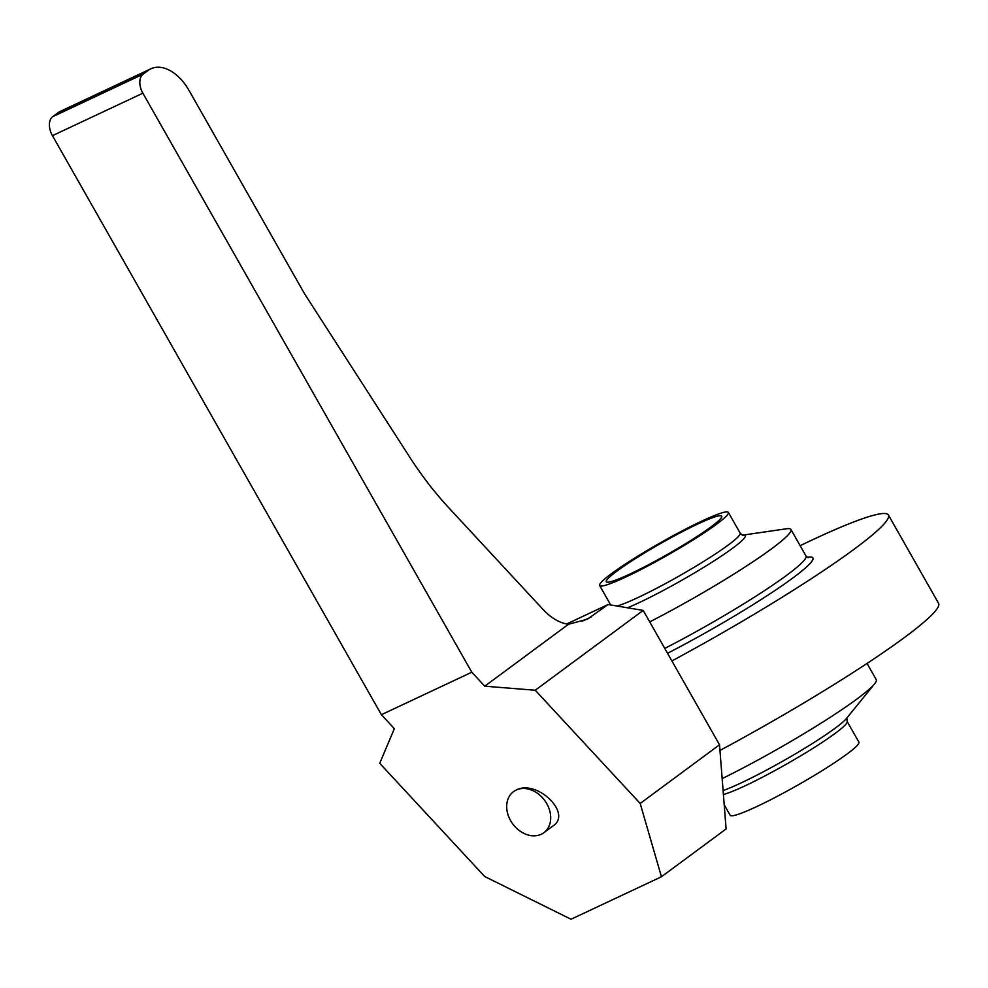 <?xml version="1.0" encoding="UTF-8"?>
<svg xmlns="http://www.w3.org/2000/svg" width="988" height="988" viewBox="0 0 988 988"><rect width="100%" height="100%" fill="white"/><g stroke="black" fill="none" stroke-linecap="round" stroke-linejoin="round"><path stroke-width="1.48" d="M150.979 68.752L60.564 111.236A40.841 25.429 64.8 0 0 57.847 112.854L52.685 116.683A15.314 9.534 64.8 0 0 52.45 135.665L381.393 714.707L394.348 728.675L379.725 763.304L484.688 876.517L571.039 919.248L661.441 876.764L726.094 828.957L719.523 744.791L643.188 610.423L608.089 604.52L587.403 619.204L568.52 624.255A51.055 31.777 64.8 0 1 542.968 609.374L448.972 507.993A255.275 158.907 64.8 0 1 409.674 457.086L305.675 295.523A51.055 31.777 64.8 0 1 303.39 291.744L189.029 90.427A40.841 25.429 64.8 0 0 150.979 68.752A40.841 25.429 64.8 0 0 148.262 70.37L143.087 74.199A15.314 9.534 64.8 0 0 142.865 93.193L471.795 672.223L484.75 686.191L535.237 690.241L643.188 610.423M566.68 623.971L608.089 604.52M381.393 714.707L471.795 672.223M719.523 744.791L640.187 803.454L661.441 876.764M640.187 803.454L535.237 690.241M543.882 832.674L553.243 825.758C572.361 813.26 536.756 778.989 516.156 790.054L513.525 791.623A25.527 19.822 -126.5 0 0 511.636 822.325A25.527 19.822 -126.5 0 0 541.251 834.243A25.527 19.822 -126.5 0 0 543.882 832.674A25.527 19.822 -126.5 0 0 545.759 801.972A25.527 19.822 -126.5 0 0 516.156 790.054A25.527 19.822 -126.5 0 0 513.525 791.623M484.75 686.191L568.52 624.255M800.144 545.709A211.877 20.501 150.4 0 1 811.494 540.288A211.877 20.501 150.4 0 1 888.397 514.995A211.877 20.501 150.4 0 1 671.889 660.947M719.956 750.448A211.877 20.501 -29.6 0 0 938.6 603.372L888.397 514.995M724.204 804.8L730.169 815.285A74.026 7.163 -29.6 0 0 757.03 806.443A74.026 7.163 -29.6 0 0 825.573 768.503A74.026 7.163 -29.6 0 0 858.905 742.149L847.136 721.438A74.026 7.163 -29.6 0 1 813.803 747.793A74.026 7.163 -29.6 0 1 745.261 785.732A74.026 7.163 -29.6 0 1 723.401 794.513M701.517 521.232A74.026 7.163 150.4 0 1 728.378 512.389A74.026 7.163 150.4 0 1 695.058 538.744A74.026 7.163 150.4 0 1 626.516 576.683A74.026 7.163 150.4 0 1 599.642 585.526A74.026 7.163 150.4 0 1 632.962 559.171A74.026 7.163 150.4 0 1 701.517 521.232M697.627 524.097A66.369 6.422 -29.6 0 0 636.173 558.121A66.369 6.422 -29.6 0 0 606.299 581.747A66.369 6.422 -29.6 0 0 630.393 573.818A66.369 6.422 -29.6 0 0 691.847 539.806A66.369 6.422 -29.6 0 0 721.722 516.181A66.369 6.422 -29.6 0 0 697.627 524.097M742.865 535.126L786.485 528.778A119.98 11.609 150.4 0 1 790.919 529.469A119.98 11.609 150.4 0 1 649.709 621.897M722.166 778.606A119.98 11.609 -29.6 0 0 874.578 683.857A119.98 11.609 -29.6 0 0 876.27 679.695L867.044 663.442M582.253 621.193L591.281 616.957M52.45 135.665L142.865 93.193M52.685 116.683L143.087 74.199M57.847 112.854L148.262 70.37M723.093 790.561A77.225 7.472 -29.6 0 0 741.321 782.829A77.225 7.472 -29.6 0 0 846.494 718.437L874.578 683.857M807.27 557.331A125.081 12.103 150.4 0 1 780.631 586.65A125.081 12.103 150.4 0 1 667.542 653.29M808.122 557.677L805.986 555.972A119.98 11.609 150.4 0 1 664.763 648.412M742.902 535.126A77.225 7.472 150.4 0 1 716.658 559.183A77.225 7.472 150.4 0 1 638.989 602.705A77.225 7.472 150.4 0 1 627.565 607.793M742.396 535.187L740.148 533.112A74.026 7.163 150.4 0 1 706.828 559.467A74.026 7.163 150.4 0 1 638.285 597.407A74.026 7.163 150.4 0 1 617.043 606.027M805.986 555.972L790.919 529.469M740.148 533.112L728.378 512.389M610.683 604.952L599.642 585.526M846.852 717.955L847.136 721.438"/></g></svg>
